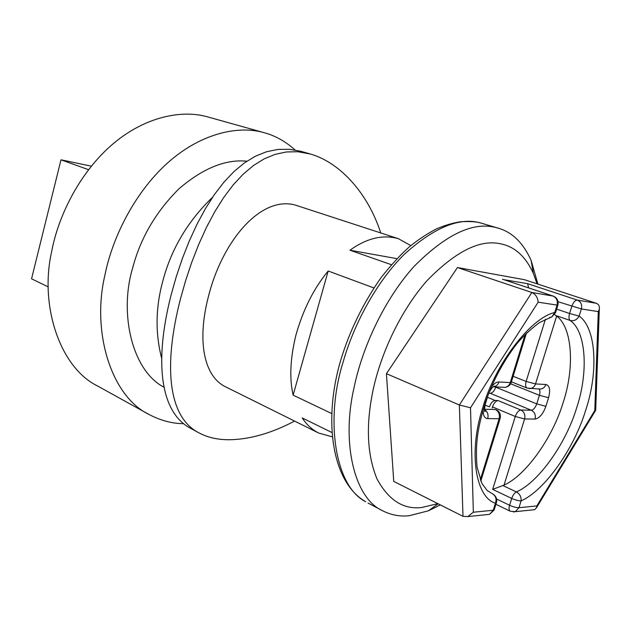 <?xml version="1.0" encoding="UTF-8"?>
<svg xmlns="http://www.w3.org/2000/svg" width="631" height="631" viewBox="0 0 631 631"><rect width="100%" height="100%" fill="white"/><g stroke="black" fill="none" stroke-linecap="round" stroke-linejoin="round"><path stroke-width="0.95" d="M161.654 358.313C155.163 333.042 155.589 307.139 162.94 280.598C171.332 248.866 187.872 221.079 212.568 197.243M246.887 161.197C225.582 159.067 202.953 168.264 178.991 188.779C155.967 211.693 140.563 237.958 132.77 267.576C118.762 313.544 132.265 370.823 163.902 387.158M183.802 423.693C172.042 423.59 160.416 420.498 148.924 414.409C111.435 396.457 91.369 332.316 104.904 275.203C112.665 236.049 135.973 190.586 169.013 161.678C202.03 132.865 238.81 125.324 264.089 132.676L264.428 132.77C275.487 135.791 285.709 141.541 295.103 150.02M148.924 414.409L97.734 386.069C60.087 367.857 39.225 305.79 51.71 251.296C58.778 213.885 81.107 170.733 113.454 143.489C145.761 116.341 182.304 109.542 207.741 116.916L264.428 132.77M294.582 421.082C271.945 433.016 250.475 439.231 230.173 439.736C218.208 439.894 207.804 437.606 198.954 432.858L191.019 428.528C159.856 412.761 154.177 361.326 171.064 295.142L176.246 276.741L182.367 258.529L189.308 240.939L197.061 224.108L205.446 208.585L214.445 194.514L224.044 182.036L234.062 171.466L244.528 162.83L255.445 156.196L266.542 151.748L277.853 149.437L289.321 149.279L300.624 151.235L310.42 154.027C340.85 162.766 368.275 194.238 380.73 232.886M198.954 432.858C168.075 417.249 163.232 365.988 180.363 299.244L185.601 280.692L191.737 262.322L198.655 244.568L206.369 227.578L214.682 211.898L223.579 197.677L233.076 185.057L242.99 174.361L253.354 165.606L264.168 158.878L275.187 154.335L286.427 151.953L297.856 151.74L310.42 154.027M440.335 504.895L428.362 510.826L409.251 515.716C400.109 516.734 391.228 515.085 382.607 510.763C354.448 498.395 341.087 443.033 354.101 387.387C362.407 347.365 383.924 300.135 413.778 266.7C445.794 234.456 473.187 221.41 495.966 227.562L498.474 228.233C512.333 232.263 523.209 242.959 531.097 260.319L537.896 284.108M437.843 503.633L421.713 507.505C403.398 509.714 388.483 500.162 376.967 478.85C367.045 454.612 365.743 425.065 373.055 390.203C380.738 353.928 400.172 311.17 427.069 280.606C455.913 251.043 480.664 238.841 501.337 244C514.928 246.824 525.591 256.58 533.313 273.27L537.052 283.832M331.803 413.589L293.115 395.14C289.306 378.332 290.244 358.305 295.931 335.069C303.085 309.679 313.836 288.32 328.183 270.999L373.844 287.917M391.441 264.712L349.945 250.223C366.832 238.124 383.001 234.282 398.445 238.715L410.836 245.601M332.395 436.865L318.734 433.071L226.182 387.126C203.363 376.589 197.18 340.227 208.206 297.406C221.765 241.831 260.193 195.665 295.024 204.98L398.445 238.715M318.734 433.071C312.069 429.664 306.571 424.624 302.241 417.943L332.04 432.574M48.271 286.924L31.55 278.807L60.994 159.809L88.514 169.692M60.994 159.809L91.306 166.158M535.056 419.063C535.924 415.001 534.678 412.059 531.302 410.229C533.503 409.85 535.317 407.736 536.736 403.879L545.886 406.309C543.046 414.015 539.434 418.274 535.056 419.063L524.606 418.968L515.267 416.492L492.488 406.9C493.923 403.02 495.777 400.906 498.064 400.559L495.075 400.464C492.772 400.811 490.902 402.933 489.467 406.829L485.034 405.134M503.901 279.691L527.619 283.666L577.333 300.096L596.137 303.235L524.527 279.714L457.436 267.544L531.838 292.484C535.664 294.259 537.77 297.501 538.156 302.194L470.505 407.776L473.329 512.222L493.237 510.25L494.318 509.43M528.62 287.894L527.619 283.666M555.627 312.392L554.736 312.519L551.912 316.857L539.497 322.544C530.119 329.619 522.468 336.804 516.544 344.124C503.246 361.429 492.835 380.998 485.31 402.815C478.732 424.616 474.843 441.495 477.044 467.019L481.863 483.37L487.085 490.421L492.472 493.813C495.824 495.934 496.81 499.066 495.422 503.215L493.237 510.25L489.53 514.344L467.808 516.584L462.996 516.324L459.368 404.984L470.505 407.776M467.808 516.584L473.329 512.222M513.35 511.954L515.314 511.67L518.958 507.703L536.831 505.928L594.796 410.513L598.283 311.596L599.308 309.143C599.71 306.106 598.653 304.142 596.137 303.235M594.796 410.513L595.703 410.008M554.562 314.561L556.637 316.107C572.483 327.528 574.77 367.865 563.152 402.531C552.819 437.299 525.994 475.403 504.003 485.136L492.661 489.364L515.267 416.492C516.718 412.548 518.579 410.387 520.843 410.008L531.302 410.229L490.295 393.31L488.773 393.255M536.831 505.928L536.539 507.687L534.741 509.659L532.753 509.864M495.8 386.929L495.721 387.189C494.341 390.952 492.535 392.995 490.295 393.31M503.191 279.43L553.206 296.081L531.838 292.484L459.368 404.984L386.424 373.678L457.436 267.544M462.996 516.324L393.752 481.398L386.424 373.678M396.962 258.655L349.945 250.223M293.115 395.14L328.183 270.999M492.488 406.9L492.156 407.989M498.474 228.233L480.128 222.814C459.258 217.088 434.025 227.546 404.439 254.198C376.549 281.655 353.668 324.618 343.201 361.815C324.91 419.355 334.769 486.312 365.704 501.732L365.554 501.645M487.424 397.278L495.075 400.464M511.307 382.197L510.29 382.583C509.304 385.36 507.521 386.953 504.942 387.363L503.246 387.276M491.391 386.842C494.207 383.443 496.731 381.818 498.979 381.976L510.29 382.583L525.126 334.446M498.979 381.976C497.985 384.792 496.195 386.409 493.592 386.819L493.103 386.85M494.27 386.598L493.489 386.558M557.914 305.049L555.572 312.574L551.912 316.857L549.435 317.598M484.695 404.692L485.31 404.203M553.206 296.081C557.157 297.729 558.711 300.774 557.859 305.207L538.156 302.194M487.108 514.588L489.53 514.344L494.152 509.966L496.337 502.946L495.422 503.215C475.522 497.323 468.241 452.206 482.644 408.044C495.161 363.898 530.766 317.772 554.736 312.519L557.031 305.144C557.93 300.766 556.566 297.722 552.93 296.01L502.465 279.21M480.294 479.875L499.145 418.716L487.739 418.605C488.639 414.638 487.542 411.601 484.458 409.511M487.739 418.605C484.466 418.416 482.96 415.379 483.204 409.495M492.661 493.907L492.543 493.844C496.092 495.934 497.354 498.963 496.337 502.946L496.502 502.426M480.798 481.106L500.083 418.574L499.145 418.716C500.012 414.488 498.742 411.412 495.343 409.487L484.45 409.259M496.029 409.629C499.72 411.649 501.077 414.63 500.083 418.574L500.202 418.203M484.695 411.01L485.184 411.215M556.652 309.095L569.572 313.497L571.812 306.343C573.319 302.273 575.157 300.19 577.333 300.096C580.946 301.736 582.295 304.694 581.38 308.953L579.14 316.092C596.374 327.939 598.527 372.298 585.655 410.316C574.218 448.436 544.79 490.516 521.096 500.88C518.572 500.896 515.44 500.083 511.709 498.443L492.661 489.364M598.283 311.596L581.38 308.953L558.112 301.752M502.828 485.531L516.395 491.912C538.495 482.51 566.031 443.419 576.631 407.91C588.589 372.495 586.309 331.291 570.093 320.445C568.815 319.183 568.641 316.865 569.572 313.497L579.14 316.092C576.986 319.854 573.973 321.305 570.093 320.445L555.753 315.5M534.741 509.659L515.314 511.67L510.242 511.236C508.933 510.266 508.704 508.27 509.58 505.265L511.709 498.443C512.845 495.217 514.399 493.04 516.395 491.912C519.849 493.947 521.411 496.936 521.096 500.88L518.958 507.703C516.426 507.734 513.303 506.922 509.58 505.265L496.597 499.018M556.637 316.107L535.514 383.932L545.862 384.492C549.68 385.557 550.579 389.974 548.576 397.743L545.886 406.309M513.121 376.289L526.136 381.432L545.429 319.239M511.418 381.834L527.066 388.073C525.513 387.071 525.197 384.855 526.136 381.432L535.514 383.932C534.67 386.519 532.911 388.057 530.261 388.562L528.92 388.538M538.992 388.98L540.657 389.059C543.291 388.554 545.026 387.032 545.862 384.492M498.064 400.559L520.843 410.008C524.235 411.862 525.489 414.851 524.606 418.968L504.003 485.136M495.721 387.189L536.736 403.879L539.418 395.298L548.576 397.743M510.637 383.774L539.418 395.298C540.286 392.293 540.104 390.187 538.866 388.972M382.607 510.763L368.007 503.033M533.313 273.27L531.097 260.319M428.362 510.826L438.159 503.798M340.827 359.915C349.755 330.502 363.267 302.943 381.345 277.238C392.214 263.703 401.75 253.41 409.929 246.366C418.787 239.244 427.652 233.415 436.526 228.879C444.745 225.33 452.806 222.94 460.701 221.718C469.314 221.378 475.182 221.607 478.33 222.404L482.652 223.492M365.365 501.527C331.559 481.91 323.119 419.402 340.716 360.269M526.428 333.144L511.205 382.504C510.156 385.304 508.065 386.921 504.942 387.363L493.592 386.819L494.57 386.148C493.016 386.322 491.115 388.593 488.883 392.963M484.49 409.984L485.026 411.554C484.292 411.964 484.348 409.637 485.192 404.574L488.291 394.501M510.242 511.236L495.919 504.287M595.688 410.387L599.308 309.143M536.539 507.687L595.609 410.426M527.066 388.073L539.119 388.988"/></g></svg>
